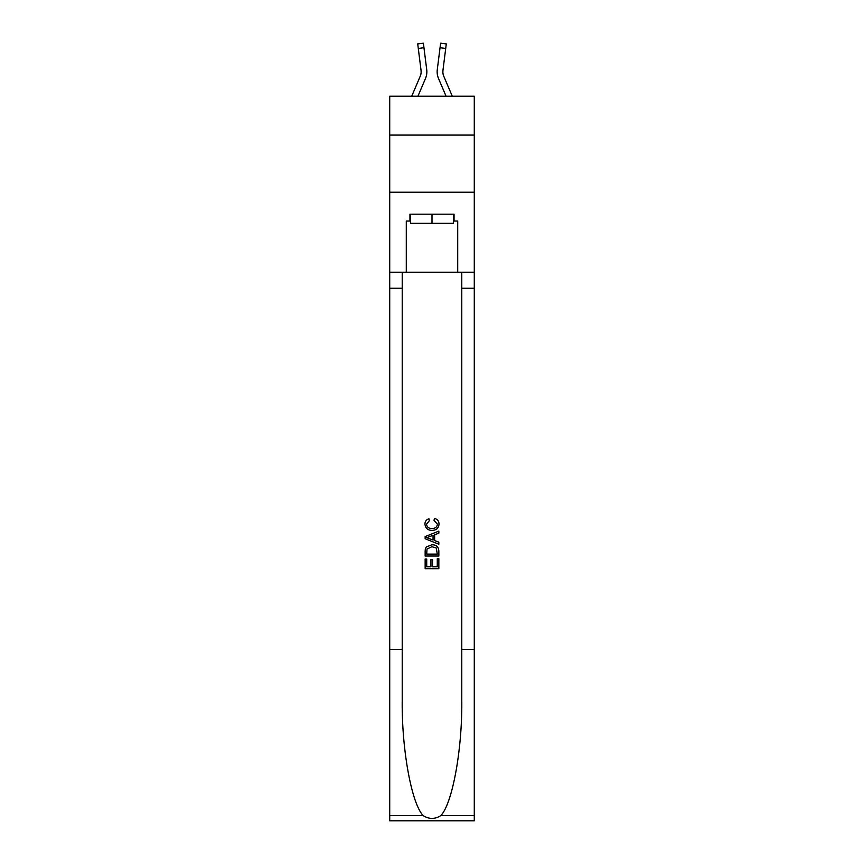<?xml version="1.0" encoding="UTF-8"?>
<svg xmlns="http://www.w3.org/2000/svg" width="864" height="864" viewBox="0 0 864 864"><rect width="100%" height="100%" fill="white"/><g stroke="black" fill="none" stroke-linecap="round" stroke-linejoin="round"><path stroke-width="1.3" d="M474.282 135.086L474.282 96.228L389.718 96.228L389.718 135.086L474.282 135.086L474.282 192.229L389.718 192.229L389.718 135.086M425.488 78.484L417.928 96.228L425.488 78.484A17.14 17.14 -16.8 0 0 426.719 69.628L423.954 47.736L418.284 48.449L417.712 43.913L423.382 43.2L423.954 47.736M411.718 96.228L420.228 76.248A11.426 11.426 -30.8 0 0 421.146 71.788M426.838 72.598L426.859 71.852M426.632 68.936L426.719 69.628L426.632 68.936M452.282 96.228L443.772 76.248A11.426 11.426 30.8 0 1 442.854 71.788A11.426 11.426 16.8 0 0 443.772 76.248A11.426 11.426 16.8 0 1 442.854 71.788A11.426 11.426 16.8 0 0 443.772 76.248A11.426 11.426 16.8 0 1 442.854 71.788A11.426 11.426 16.8 0 0 443.772 76.248A11.426 11.426 16.8 0 1 442.854 71.788A11.426 11.426 16.8 0 0 443.772 76.248A11.426 11.426 16.8 0 1 442.854 71.788A11.426 11.426 16.8 0 0 443.772 76.248A11.426 11.426 16.8 0 1 442.854 71.788A11.426 11.426 16.8 0 0 443.772 76.248A11.426 11.426 16.8 0 1 442.854 71.788M438.512 78.484L446.072 96.228L438.512 78.484A17.14 17.14 16.8 0 1 437.281 69.628L440.618 43.2L446.288 43.913L445.716 48.449L440.046 47.736M443.772 76.248A11.426 11.426 16.8 0 1 442.951 70.34L445.716 48.449M453.373 214.175L453.373 223.312L410.627 223.312L410.627 214.175M432 214.175L432 223.312M437.27 558.673L437.27 566.762L432.518 566.762L437.27 566.762L437.27 558.673L438.847 558.673L438.847 568.696L425.142 568.696L425.142 559.03L425.142 568.696M430.942 559.559L430.942 566.762L426.719 566.762L430.942 566.762L430.942 559.559L432.518 559.559L432.518 566.762M426.319 546.934L425.336 548.921L426.319 546.934L431.924 544.784C436.309 544.763 438.62 546.88 438.847 551.124L438.847 556.038L425.142 556.038L425.142 551.351L425.142 556.038M434.462 518.411L434.009 520.344L434.462 518.411C437.368 519.167 438.89 521.035 439.031 524.016C438.653 528.228 436.277 530.345 431.892 530.366L431.892 530.366C427.68 530.28 425.369 528.174 424.958 524.048L424.958 524.048C425.034 521.338 426.362 519.577 428.944 518.767L429.365 520.7L426.546 524.146C426.956 527.105 428.728 528.541 431.881 528.433C435.089 528.606 436.946 527.191 437.443 524.189L434.009 520.344M440.845 815.584L474.282 815.584L474.282 820.8L389.718 820.8L389.718 649.372L402.224 649.372L402.224 700.337C401.62 749.056 411.502 803.466 423.155 815.584C429.052 819.342 434.938 819.342 440.845 815.584C452.498 803.466 462.38 749.056 461.776 700.337L461.776 272.225M425.142 536.576L425.142 538.758L438.847 544.201L425.142 538.758L425.142 536.576L438.847 531.133L425.142 536.576M461.776 649.372L474.282 649.372L474.282 192.229M389.718 649.372L389.718 192.229M402.224 272.225L402.224 649.372M474.282 815.584L474.282 649.372M389.718 272.225L406.285 272.225L406.285 221.033L410.627 221.033M453.373 221.033L454.054 221.033L454.054 214.175L409.946 214.175L409.946 221.033M454.054 221.033L457.715 221.033L457.715 272.225L474.282 272.225M406.285 272.225L457.715 272.225M438.847 531.133L438.847 533.185L434.635 534.74L434.635 540.583L438.847 542.149L438.847 544.201M429.257 538.607L433.048 540.011L433.048 535.324L426.719 537.667L429.257 538.607M433.048 535.324L433.048 540M425.142 551.351L425.336 548.921M436.298 548.035L437.27 554.105L436.298 548.035L431.892 546.718L427 549.061L426.719 554.105L437.27 554.105L426.719 554.105M425.142 559.03L426.719 559.03L426.719 566.762M420.228 76.248A11.426 11.426 -16.8 0 0 421.146 71.798A11.426 11.426 -16.8 0 1 420.228 76.248A11.426 11.426 -16.8 0 0 421.146 71.798A11.426 11.426 -16.8 0 1 420.228 76.248A11.426 11.426 -16.8 0 0 421.146 71.798A11.426 11.426 -16.8 0 1 420.228 76.248A11.426 11.426 -16.8 0 0 421.146 71.798A11.426 11.426 -16.8 0 1 420.228 76.248A11.426 11.426 -16.8 0 0 421.146 71.798A11.426 11.426 -16.8 0 1 420.228 76.248A11.426 11.426 -16.8 0 0 421.146 71.798A11.426 11.426 -16.8 0 1 420.228 76.248A11.426 11.426 -16.8 0 0 421.049 70.34L418.284 48.449M421.124 72.328L421.049 70.34L421.124 72.328M437.162 72.608L437.141 71.766M442.876 72.328L442.951 70.34M461.776 288.23L474.282 288.23M402.224 288.23L389.718 288.23M389.718 815.584L423.155 815.584M417.712 43.913L423.382 43.2M440.618 43.2L446.288 43.913"/></g></svg>
